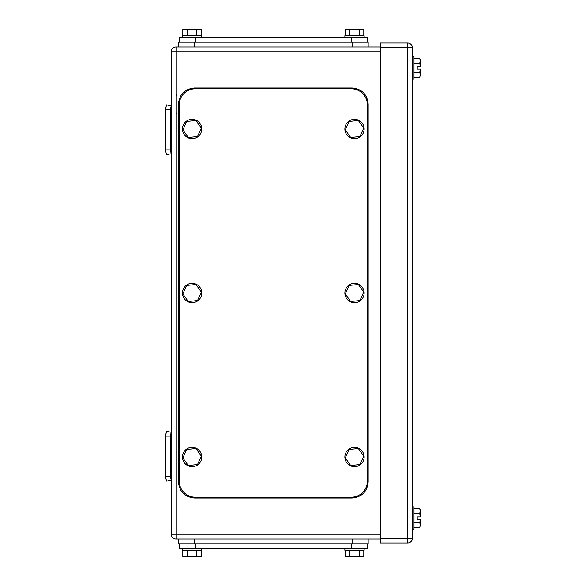 <?xml version="1.0" encoding="UTF-8"?>
<svg xmlns="http://www.w3.org/2000/svg" width="586" height="586" viewBox="0 0 586 586"><rect width="100%" height="100%" fill="white"/><g stroke="black" fill="none" stroke-linecap="round" stroke-linejoin="round"><path stroke-width="0.88" d="M165.574 456.201L165.574 435.603L166.475 431.281L171.2 432.27L170.394 436.109L165.574 436.109L165.574 476.806L166.475 481.128L171.2 480.139L170.394 476.301L165.574 476.301L166.475 481.128M170.394 476.301L170.394 436.109L165.574 436.109L166.475 431.281M165.574 476.301L165.574 436.109L170.394 436.109M166.475 154.719L165.574 150.397L166.475 154.719L171.2 153.73L170.394 149.891L165.574 149.891L165.574 150.397L165.574 109.194L166.475 104.872L171.2 105.861L170.394 109.699L165.574 109.699L166.475 104.872M165.574 149.891L165.574 109.699L170.394 109.699L170.394 149.891M165.574 132.209L165.574 127.382M176.02 94.58L176.826 95.386M176.02 113.552L176.826 112.754M176.02 46.99L176.02 51.81L171.2 51.81A4.827 4.827 0 0 1 176.02 46.99L194.515 46.99L194.515 42.163L178.437 42.163L178.437 46.99L380.233 46.99M171.2 51.81L171.2 534.19A4.827 4.827 0 0 0 176.02 539.01L380.233 539.01M419.708 63.251L420.426 59.853L419.708 58.607L420.426 60.929L420.426 66.687L417.21 66.687L417.21 69.097L417.21 66.687L420.374 66.687L419.708 63.251L413.994 63.251M419.708 72.532L420.426 74.854L419.708 77.176L420.426 74.854L420.426 69.097L417.21 69.097L420.374 69.097L419.708 72.532L413.994 72.532M419.708 513.468L420.426 510.069L419.708 508.824L420.426 511.146L420.426 516.903L417.21 516.903L417.21 519.313L417.21 516.903L420.374 516.903L419.708 513.468L413.994 513.468M419.708 522.749L420.426 525.071L419.708 527.393L420.426 525.071L420.426 519.313L417.21 519.313L420.374 519.313L419.708 522.749L413.994 522.749M419.708 527.393L413.994 527.393M419.708 508.824L413.994 508.824M412.39 529.363L413.994 529.363L413.994 506.853L412.39 506.853M419.708 77.176L413.994 77.176M419.708 58.607L413.994 58.607M412.39 79.147L413.994 79.147L413.994 56.637L412.39 56.637M407.563 543.032L380.233 543.032L380.233 42.968L407.563 42.968A4.827 4.827 0 0 1 412.39 47.788L412.39 538.212L407.563 538.212L407.563 543.032A4.827 4.827 0 0 0 412.39 538.212M179.243 42.163L179.243 37.343L367.363 37.343L367.363 42.163M182.817 35.731L182.817 29.3L196.742 29.3L196.742 35.731M201.386 35.731L201.386 29.3L196.742 29.3M187.461 29.3L187.461 35.731M201.752 37.343L201.752 35.731L182.458 35.731L182.458 37.343M345.22 35.731L345.22 29.3L359.145 29.3L359.145 35.731M363.789 35.731L363.789 29.3L359.145 29.3M349.864 29.3L349.864 35.731M364.148 37.343L364.148 35.731L344.854 35.731L344.854 37.343M352.091 42.163L352.091 46.99L368.169 46.99L368.169 42.163L194.515 42.163M367.363 543.837L367.363 548.657L179.243 548.657L179.243 543.837M363.789 550.269L363.789 556.7L359.145 556.7L359.145 550.269M345.22 550.269L345.22 556.7L359.145 556.7M349.864 556.7L349.864 550.269M344.854 548.657L344.854 550.269L364.148 550.269L364.148 548.657M201.386 550.269L201.386 556.7L196.742 556.7L196.742 550.269M182.817 550.269L182.817 556.7L196.742 556.7M187.461 556.7L187.461 550.269M182.458 548.657L182.458 550.269L201.752 550.269L201.752 548.657M352.091 543.837L368.169 543.837L368.169 539.01L352.091 539.01L352.091 543.837L178.437 543.837L178.437 539.01L194.515 539.01L194.515 543.837M367.363 104.872A16.078 16.078 0 0 0 351.285 88.794L195.321 88.794A16.078 16.078 0 0 0 179.243 104.872L179.243 481.128A16.078 16.078 0 0 0 195.321 497.206L351.285 497.206A16.078 16.078 0 0 0 367.363 481.128L367.363 104.872M201.342 292.092L195.936 284.547L186.7 285.455L182.861 293.908L188.267 301.453L197.504 300.545L201.342 292.092M191.161 283.397A9.647 9.647 0 0 1 201.701 292.055A9.647 9.647 0 0 1 193.043 302.603A9.647 9.647 0 0 1 182.502 293.945A9.647 9.647 0 0 1 191.161 283.397M201.342 456.098L195.936 448.554L186.7 449.462L182.861 457.915L188.267 465.46L197.504 464.559L201.342 456.098M191.161 447.404A9.647 9.647 0 0 1 201.701 456.069A9.647 9.647 0 0 1 193.043 466.61A9.647 9.647 0 0 1 182.502 457.952A9.647 9.647 0 0 1 191.161 447.404M363.745 456.098L358.339 448.554L349.095 449.462L345.264 457.915L350.67 465.46L359.907 464.559L363.745 456.098M353.563 447.404A9.647 9.647 0 0 1 364.104 456.069A9.647 9.647 0 0 1 355.446 466.61A9.647 9.647 0 0 1 344.905 457.952A9.647 9.647 0 0 1 353.563 447.404M363.745 292.092L358.339 284.547L349.095 285.455L345.264 293.908L350.67 301.453L359.907 300.545L363.745 292.092M353.563 283.397A9.647 9.647 0 0 1 364.104 292.055A9.647 9.647 0 0 1 355.446 302.603A9.647 9.647 0 0 1 344.905 293.945A9.647 9.647 0 0 1 353.563 283.397M363.745 128.085L358.339 120.54L349.095 121.441L345.264 129.902L350.67 137.446L359.907 136.538L363.745 128.085M353.563 119.39A9.647 9.647 0 0 1 364.104 128.048A9.647 9.647 0 0 1 355.446 138.596A9.647 9.647 0 0 1 344.905 129.931A9.647 9.647 0 0 1 353.563 119.39M201.342 128.085L195.936 120.54L186.7 121.441L182.861 129.902L188.267 137.446L197.504 136.538L201.342 128.085M191.161 119.39A9.647 9.647 0 0 1 201.701 128.048A9.647 9.647 0 0 1 193.043 138.596A9.647 9.647 0 0 1 182.502 129.931A9.647 9.647 0 0 1 191.161 119.39M194.515 498.012L352.091 498.012C361.855 497.06 367.217 491.698 368.169 481.934L368.169 104.066C367.217 94.302 361.855 88.94 352.091 87.988L194.515 87.988C184.751 88.94 179.389 94.302 178.437 104.066L178.437 481.934C179.389 491.698 184.751 497.06 194.515 498.012M380.233 534.19L171.2 534.19A4.827 4.827 0 0 0 176.02 539.01L176.02 51.81L380.233 51.81M412.39 47.788L407.563 47.788L407.563 538.212L380.233 538.212M380.233 47.788L407.563 47.788L407.563 42.968M351.285 42.163L351.285 37.343M195.321 42.163L195.321 37.343M351.285 543.837L351.285 548.657M195.321 548.657L195.321 543.837"/></g></svg>
